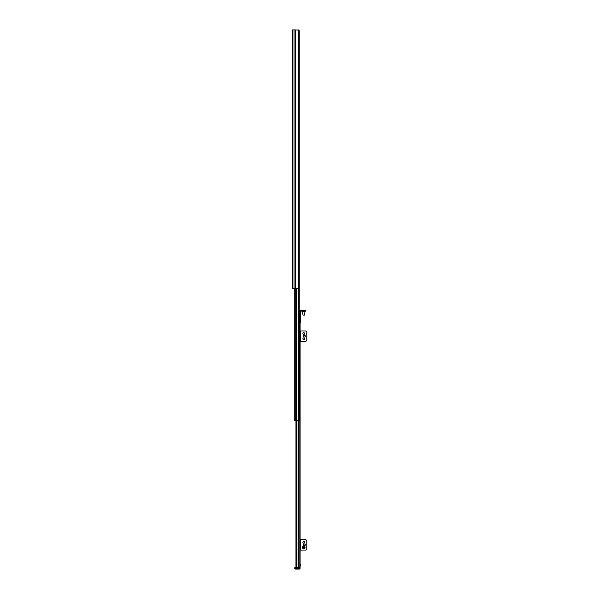<?xml version="1.0" encoding="UTF-8"?>
<svg xmlns="http://www.w3.org/2000/svg" width="599" height="599" viewBox="0 0 599 599"><rect width="100%" height="100%" fill="white"/><g stroke="black" fill="none" stroke-linecap="round" stroke-linejoin="round"><path stroke-width="0.9" d="M294.064 288.718L292.559 288.718L292.559 29.95L294.064 29.95L294.064 288.718L298.759 288.703L298.759 29.965L297.92 29.95M294.715 288.718L294.715 420.693L299.238 420.693L299.238 30.811L299.021 288.568L299.021 30.1L294.064 29.95M299.021 30.1L299.238 30.811M300.106 567.328L300.106 568.189A0.861 0.861 0 0 1 299.238 569.05L295.577 569.05A0.861 0.861 0 0 1 294.715 568.189L294.715 567.755L294.715 568.189A0.861 0.861 0 0 0 295.577 569.05L299.238 569.05A0.861 0.861 0 0 0 300.106 568.189A0.861 0.861 0 0 1 299.238 569.05L295.577 569.05L299.238 569.05A0.861 0.861 0 0 0 300.106 568.189L300.106 567.328L295.142 567.328L294.715 568.189A0.861 0.861 0 0 0 295.577 569.05A0.861 0.861 0 0 1 294.715 568.189L295.142 567.328L300.106 567.328L300.106 550.077L305.497 550.077A1.295 1.295 0 0 0 306.785 548.781L306.785 541.017A1.295 1.295 0 0 0 305.497 539.721L300.75 539.721L300.75 550.077M300.75 539.721L300.106 539.721L300.106 341.333L305.497 341.333A1.295 1.295 0 0 0 306.785 340.037L306.785 332.28A1.295 1.295 0 0 0 305.497 330.985L300.75 330.985L300.75 341.333M300.75 330.985L300.106 330.985L300.106 321.064L300.106 322.359L300.75 322.359L300.75 318.264L300.106 318.264L300.75 317.829L300.75 315.673L300.106 315.239L300.75 315.239L300.75 311.143L305.707 311.143L305.707 310.499L304.419 310.499L304.419 311.143M300.75 321.064L300.106 321.064L300.106 310.282L299.238 310.282M295.966 420.693L295.966 566.459L296.827 567.328L296.176 567.028A0.861 0.861 -90 0 1 296.048 566.841L296.048 420.693M298.646 420.693L298.646 567.328L299.111 567.328L299.111 420.693M296.827 567.328L296.31 567.156M295.966 566.459L296.048 566.841M304.419 544.012A0.884 0.884 0 0 1 305.183 545.337A0.884 0.884 0 0 1 303.648 545.337A0.884 0.884 0 0 1 304.419 544.012M303.768 541.429A0.884 0.884 0 0 1 304.532 542.754A0.884 0.884 0 0 1 303.004 542.754A0.884 0.884 0 0 1 303.768 541.429M300.106 539.721L300.106 550.077M304.067 547.613L303.513 547.681L303.738 547.164L304.067 547.613M304.951 548.003A1.295 1.295 0 0 1 303.251 548.669A1.295 1.295 0 0 1 302.585 546.969A1.295 1.295 0 0 1 304.292 546.303A1.295 1.295 0 0 1 304.951 548.003M304.419 335.275A0.884 0.884 0 0 1 305.183 336.601A0.884 0.884 0 0 1 303.648 336.601A0.884 0.884 0 0 1 304.419 335.275M303.768 332.685A0.884 0.884 0 0 1 304.532 334.01A0.884 0.884 0 0 1 303.004 334.01A0.884 0.884 0 0 1 303.768 332.685M303.768 337.866A0.884 0.884 0 0 1 304.532 339.191A0.884 0.884 0 0 1 303.004 339.191A0.884 0.884 0 0 1 303.768 337.866M300.106 330.985L300.106 341.333M305.707 311.143L305.707 310.499M302.046 311.143L302.046 310.499L300.75 310.499L300.75 311.143M302.046 310.499L304.419 310.499M300.75 315.239L300.75 315.673M300.75 317.829L300.75 318.264M300.75 312.873L300.106 312.873L300.75 312.438M300.75 310.499A0.644 0.644 0 0 0 300.106 311.143M304.539 315.089L302.997 315.089L304.539 315.089L304.981 311.143M302.997 315.089L302.473 311.36L305.063 311.36M303.274 310.282L304.262 310.282M300.339 564.61L300.339 565.726M300.339 564.325L300.339 566.01M295.494 288.718L295.494 29.95M295.202 288.718L295.202 29.95M295.704 420.693L295.704 288.718M295.809 420.693L295.809 288.718M296.288 420.693L296.288 288.718M298.317 420.693L298.317 288.718M298.796 420.693L298.796 288.696M298.856 420.693L298.856 288.673M296.176 567.028L296.176 420.693M296.243 567.096L296.243 420.693M298.145 567.328L298.145 420.693M304.082 547.621L303.453 547.351L304.082 547.621M303.064 547.179A0.771 0.771 0 0 1 304.082 546.782A0.771 0.771 0 0 1 304.472 547.793A0.771 0.771 0 0 1 303.461 548.19A0.771 0.771 0 0 1 303.064 547.179M302.473 311.36L305.063 311.233M302.69 310.499L304.801 310.282M295.577 568.189L295.577 569.05L295.577 568.189L294.715 568.189L299.238 568.189L295.577 568.189L295.577 567.328L295.577 568.189M299.238 569.05L299.238 568.189L300.106 568.189L299.238 568.189L299.238 567.328L299.238 569.05M292.559 35.236L292.215 33.424"/></g></svg>
